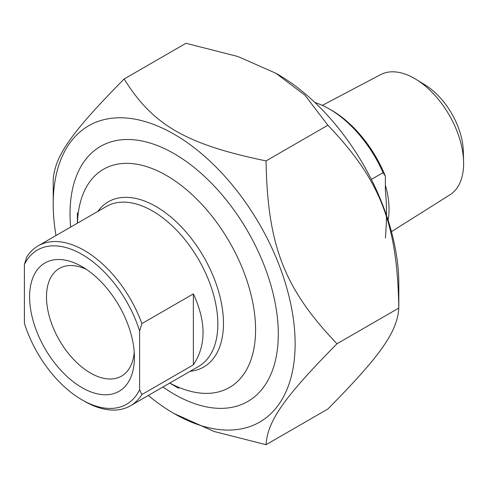 <?xml version="1.0" encoding="UTF-8"?>
<svg xmlns="http://www.w3.org/2000/svg" width="488" height="488" viewBox="0 0 488 488"><rect width="100%" height="100%" fill="white"/><g stroke="black" fill="none" stroke-linecap="round" stroke-linejoin="round"><path stroke-width="0.73" d="M148.315 395.463A171.068 98.771 -120 0 0 174.167 413.61A171.068 98.771 -120 0 0 295.13 343.772A171.068 98.771 -120 0 0 174.167 134.249A171.068 98.771 -120 0 0 53.204 204.094A171.068 98.771 -120 0 0 55.992 235.551M53.204 204.094L53.204 179.926C54.717 156.117 71.407 132.37 124.147 78.989C152.793 125.105 186.172 144.375 266.045 160.912C267.558 245.623 284.248 288.634 336.995 343.772C284.248 397.153 267.558 420.9 266.045 444.702L214.104 431.483L174.167 413.61M266.045 444.702L327.869 409.011C380.61 355.63 397.299 331.883 398.818 308.074C397.299 223.364 380.61 180.353 327.869 125.221L304.969 95.233L275.933 73.279L237.912 56.517L185.971 43.298L124.147 78.989M275.933 73.279L277.855 74.389A171.068 98.771 60 0 1 398.818 283.906L398.818 308.074L336.995 343.772M162.961 387.008A147.266 85.028 -120 0 0 174.167 394.176A147.266 85.028 -120 0 0 278.3 334.054A147.266 85.028 -120 0 0 174.167 153.689A147.266 85.028 -120 0 0 70.638 227.097M266.045 160.912L327.869 125.221M141.91 323.593A92.323 53.302 -120 0 0 84.308 250.429A92.323 53.302 -120 0 0 38.143 245.854A92.323 53.302 -120 0 0 26.706 257.078L24.4 264.484L24.4 323.288A89.066 51.423 60 0 0 82.002 399.861L84.308 401.191A92.323 53.302 -120 0 0 130.467 405.766A92.323 53.302 -120 0 0 141.91 394.542L139.605 389.796L139.605 330.998L141.91 323.593L193.37 293.886C206.259 321.83 206.259 345.48 193.37 364.835L193.37 293.886M193.37 364.835L141.91 394.542M24.4 264.484A89.066 51.423 60 0 1 82.002 254.419A89.066 51.423 60 0 1 139.605 330.998M134.218 352.196A62.153 35.886 60 0 1 121.53 376.089A62.153 35.886 60 0 1 73.633 359.442A62.153 35.886 60 0 1 46.5 296.887A62.153 35.886 60 0 1 59.371 268.437A62.153 35.886 60 0 1 86.413 269.394M139.605 389.796A89.066 51.423 60 0 1 82.002 399.861M29.603 296.887A74.103 42.785 -120 0 0 82.002 387.649A74.103 42.785 -120 0 0 134.401 357.393A74.103 42.785 -120 0 0 82.002 266.637A74.103 42.785 -120 0 0 29.603 296.887M77.458 223.162A125.996 72.742 60 0 1 166.487 175.491A125.996 72.742 60 0 1 255.566 327.893A125.996 72.742 60 0 1 169.781 383.068M178.773 388.332L169.72 383.104L178.773 388.332M371.344 179.407L383.074 172.636L385.374 176.192L385.374 190.131C386.868 205.228 386.868 221.186 385.374 238.01M314.943 102.529A92.323 53.302 60 0 1 329.308 108.977A92.323 53.302 60 0 1 383.074 172.636M385.374 176.192A89.066 51.423 -120 0 0 331.614 110.306L329.308 108.977M322.318 105.371L380.658 74.621A69.381 40.059 60 0 1 414.568 78.489A69.381 40.059 60 0 1 416.16 79.44A69.381 40.059 60 0 1 463.6 161.607A69.381 40.059 60 0 1 450.021 194.761L391.449 231.654M463.6 161.607L463.313 151.164A55.937 32.293 -120 0 0 425.06 84.912L416.16 79.44M38.143 245.854L106.396 206.454A92.323 53.302 60 0 1 152.555 211.023A92.323 53.302 60 0 1 212.872 292.379A92.323 53.302 60 0 1 198.72 366.36L130.467 405.766M190.18 371.289A95.392 55.071 -120 0 0 221.101 301.541A95.392 55.071 -120 0 0 156.014 206.528A95.392 55.071 -120 0 0 97.856 211.383M388.082 220.192A72.803 42.035 -120 0 0 385.374 185.159M77.397 223.193L77.397 212.737"/></g></svg>
